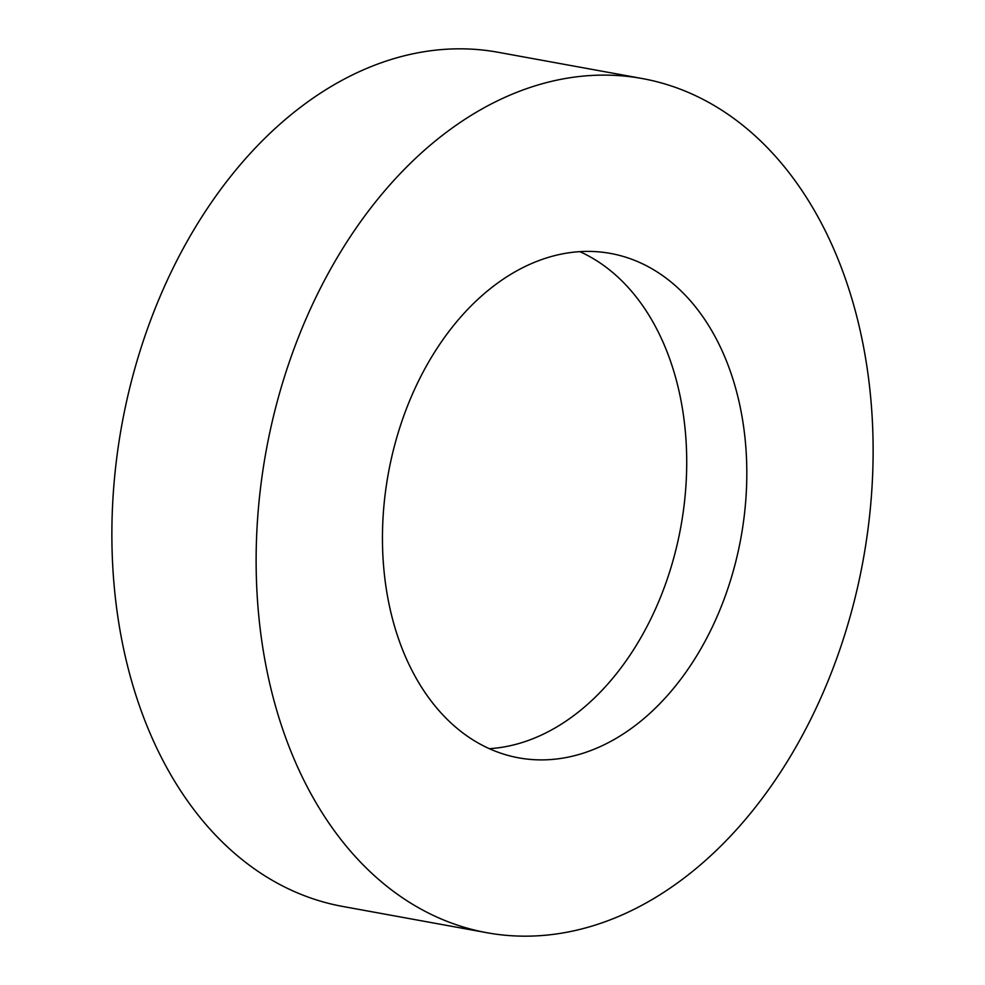 <?xml version="1.0" encoding="UTF-8"?>
<svg xmlns="http://www.w3.org/2000/svg" width="985" height="985" viewBox="0 0 985 985"><rect width="100%" height="100%" fill="white"/><g stroke="black" fill="none" stroke-linecap="round" stroke-linejoin="round"><path stroke-width="1.48" d="M288.494 364.413A434.102 303.491 -79.7 0 1 642.442 78.578A434.102 303.491 -79.7 0 1 840.759 646.874A434.102 303.491 -79.7 0 1 486.824 932.709A434.102 303.491 -79.7 0 1 288.494 364.413M486.824 932.709L342.558 906.422A434.102 303.491 -79.7 0 1 144.241 338.126A434.102 303.491 -79.7 0 1 498.176 52.291L642.442 78.578M579.857 251.655A256.359 179.221 -79.7 0 1 667.596 578.096A256.359 179.221 -79.7 0 1 489.299 748.686M727.706 589.042A256.359 179.221 -79.7 0 1 518.676 757.847A256.359 179.221 -79.7 0 1 401.56 422.245A256.359 179.221 -79.7 0 1 610.577 253.44A256.359 179.221 -79.7 0 1 727.706 589.042"/></g></svg>
